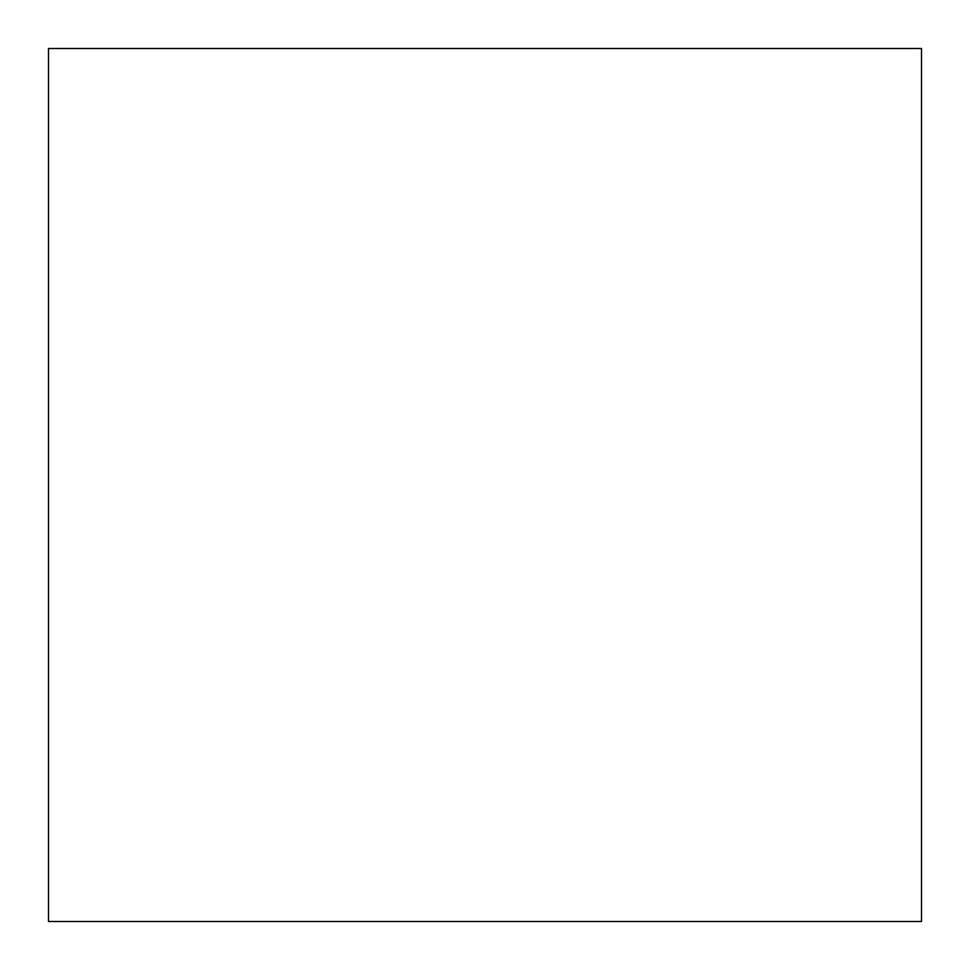 <?xml version="1.0" encoding="UTF-8"?>
<svg xmlns="http://www.w3.org/2000/svg" width="970" height="970" viewBox="0 0 970 970"><rect width="100%" height="100%" fill="white"/><g stroke="black" fill="none" stroke-linecap="round" stroke-linejoin="round"><path stroke-width="1.45" d="M921.5 921.5L921.5 48.5L48.5 48.5L48.5 921.5L921.5 921.5"/></g></svg>
